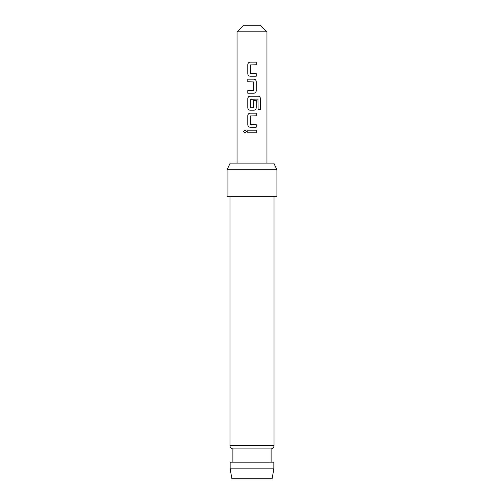 <?xml version="1.0" encoding="UTF-8"?>
<svg xmlns="http://www.w3.org/2000/svg" width="504" height="504" viewBox="0 0 504 504"><rect width="100%" height="100%" fill="white"/><g stroke="black" fill="none" stroke-linecap="round" stroke-linejoin="round"><path stroke-width="0.76" d="M245.032 129.875L243.697 131.5L245.032 133.119M246.462 131.5L244.994 129.875L243.602 131.5L244.994 133.119L246.462 131.5M250.211 62.15C248.756 62.288 247.968 63.107 247.848 64.594L247.848 73.748C247.981 75.241 248.768 76.054 250.211 76.192L256.234 76.192L256.234 73.578L250.362 73.401L250.362 64.94L256.234 64.764L256.234 62.15L250.192 62.15C248.718 62.288 247.924 63.107 247.798 64.594L247.798 73.748C247.93 75.241 248.73 76.054 250.192 76.192M256.183 76.192L256.183 73.578M247.848 90.588L247.848 93.202M247.848 79.16L247.848 81.774M250.211 96.169C248.756 96.308 247.968 97.127 247.848 98.614L247.848 107.768C247.981 109.261 248.768 110.074 250.211 110.212L253.846 110.212C255.314 110.074 256.114 109.255 256.234 107.768L256.234 100.271L253.669 100.271L253.669 107.705L250.362 107.705L250.362 99.244L257.954 99.074L258.111 109.601L260.398 109.601L260.398 98.614C260.297 97.121 259.585 96.308 258.275 96.169L250.192 96.169C248.718 96.308 247.924 97.127 247.798 98.614L247.798 107.768C247.93 109.261 248.73 110.074 250.192 110.212M253.827 110.212C255.276 110.074 256.063 109.255 256.183 107.768L256.183 100.271M250.211 113.18C248.756 113.318 247.968 114.137 247.848 115.624L247.848 124.778C247.981 126.271 248.768 127.084 250.211 127.222L256.234 127.222L256.234 124.608L250.362 124.431L250.362 115.97L256.234 115.794L256.234 113.18L250.192 113.18C248.718 113.318 247.924 114.137 247.798 115.624L247.798 124.778C247.93 126.271 248.73 127.084 250.192 127.222M256.183 127.222L256.183 124.608M247.848 130.19L247.848 132.804M237.044 31.846L243.69 25.2L260.31 25.2L266.956 31.846L237.044 31.846L237.044 163.107M252 79.16L253.846 79.16C255.308 79.298 256.101 80.111 256.234 81.604L256.234 90.758C256.114 92.245 255.314 93.064 253.846 93.202L247.798 93.202L247.798 90.588L253.669 90.411L253.669 81.95L247.798 81.774L247.798 79.16L252 79.16M252 130.19L256.234 130.19L256.234 132.804L247.798 132.804L247.798 130.19L252 130.19M272.091 478.8L231.909 478.8L230.152 468.833L273.848 468.833L272.091 478.8M229.982 196.339L229.982 445.593A3.32 3.32 0 0 0 232.892 448.894L232.892 462.187M274.019 196.339L274.019 445.593A3.32 3.32 0 0 1 271.108 448.894L232.892 448.894M227.077 169.754L230.177 163.107L273.823 163.107L276.923 169.754L227.077 169.754L227.077 196.339L276.923 196.339L276.923 169.754M271.108 448.894L271.108 462.187M273.848 468.833L273.848 462.187L230.152 462.187L230.152 468.833M256.183 132.804L256.183 130.19M256.183 115.794L256.183 113.18M260.303 109.601L260.398 98.614M260.303 98.614C260.203 97.121 259.503 96.308 258.206 96.169M253.827 93.202C255.276 93.064 256.063 92.245 256.183 90.758L256.234 81.604M256.183 81.604C256.057 80.111 255.27 79.298 253.827 79.16M256.183 64.764L256.183 62.15M229.982 445.593L274.019 445.593M266.956 163.107L266.956 31.846"/></g></svg>
